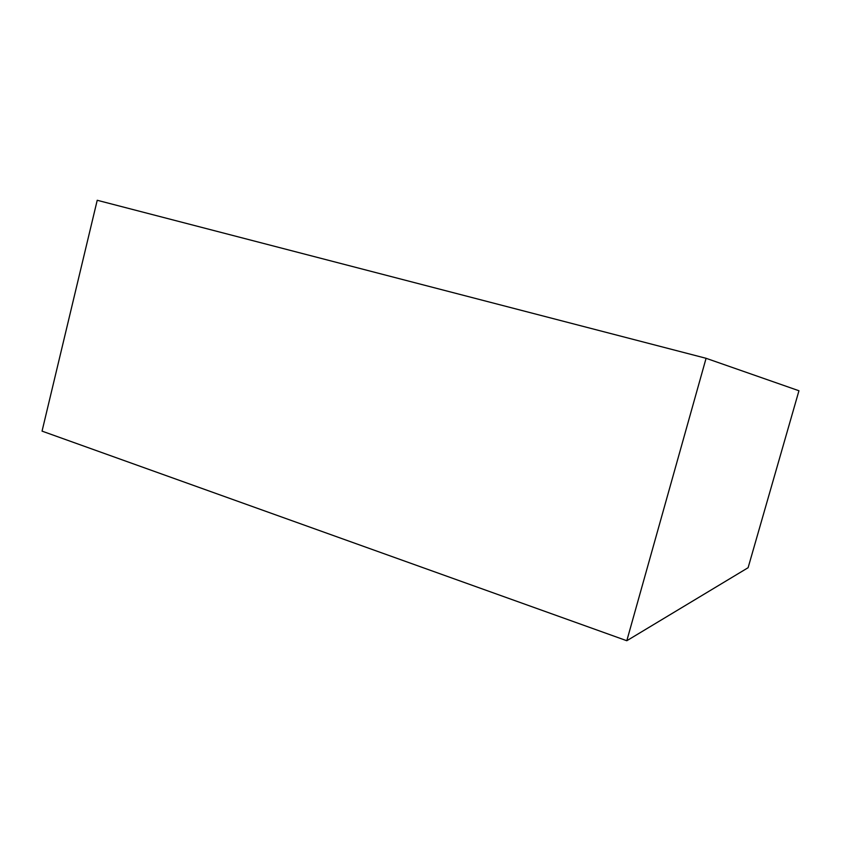 <?xml version="1.0" encoding="UTF-8"?>
<svg xmlns="http://www.w3.org/2000/svg" width="841" height="841" viewBox="0 0 841 841"><rect width="100%" height="100%" fill="white"/><g stroke="black" fill="none" stroke-linecap="round" stroke-linejoin="round"><path stroke-width="1.26" d="M97.22 200.274L42.05 431.128L97.22 200.274L706.083 358.298L798.95 390.75L748.112 567.707L798.95 390.75L706.083 358.298L626.808 640.726L706.083 358.298L97.22 200.274M748.112 567.707L626.808 640.726L42.05 431.128L626.808 640.726L748.112 567.707"/></g></svg>
